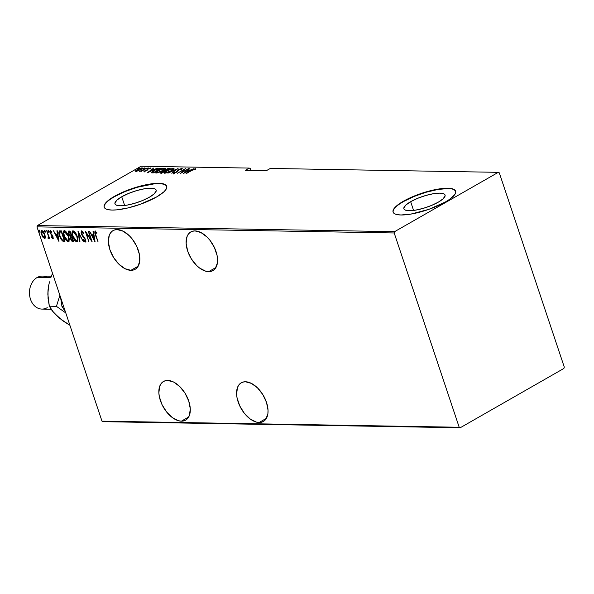 <?xml version="1.0" encoding="UTF-8"?>
<svg xmlns="http://www.w3.org/2000/svg" width="594" height="594" viewBox="0 0 594 594"><rect width="100%" height="100%" fill="white"/><g stroke="black" fill="none" stroke-linecap="round" stroke-linejoin="round"><path stroke-width="0.89" d="M208.657 271.651A22.275 12.89 60.2 0 1 188.981 254.41A22.275 12.89 60.2 0 1 190.778 231.95A22.275 12.89 60.2 0 1 195.025 230.918L192.389 231.266L190.117 232.373L188.298 234.214L186.991 236.709L186.13 243.265L187.659 251.039L191.342 258.85L196.629 265.511L199.629 268.08L205.754 271.213L208.657 271.651L211.293 271.302L213.565 270.188L215.384 268.347L217.419 262.8L217.085 255.494L214.427 247.549L209.853 240.169L207.054 237.058L200.972 232.558L195.025 230.918A22.275 12.89 60.2 0 1 214.709 248.158A22.275 12.89 60.2 0 1 212.904 270.619A22.275 12.89 60.2 0 1 208.657 271.651L215.941 267.478L208.657 271.651M259.125 422.497A22.275 12.89 60.2 0 1 239.449 405.257A22.275 12.89 60.2 0 1 241.253 382.796A22.275 12.89 60.2 0 1 245.5 381.764L242.864 382.113L240.592 383.227L238.766 385.061L237.466 387.563L236.605 394.112L237.073 397.921L239.731 405.865L244.305 413.246L250.104 418.926L256.229 422.059L259.125 422.497L261.768 422.148L264.04 421.035L265.86 419.201L267.894 413.647L268.028 410.15L266.498 402.376L262.808 394.565L257.529 387.904L251.448 383.412L245.5 381.764A22.275 12.89 60.2 0 1 265.176 399.005A22.275 12.89 60.2 0 1 263.38 421.465A22.275 12.89 60.2 0 1 259.125 422.497L266.416 418.325L259.125 422.497M130.91 270.322A22.275 12.89 60.2 0 1 111.234 253.081A22.275 12.89 60.2 0 1 113.031 230.621A22.275 12.89 60.2 0 1 117.285 229.588L114.642 229.937L112.37 231.051L110.551 232.893L109.251 235.387L108.383 241.936L109.912 249.718L113.603 257.529L118.882 264.182L124.963 268.681L130.91 270.322L133.546 269.973L135.818 268.867L137.637 267.025L139.672 261.471L139.338 254.165L136.679 246.22L132.106 238.84L129.306 235.729L123.225 231.237L117.285 229.588A22.275 12.89 60.2 0 1 136.962 246.829A22.275 12.89 60.2 0 1 135.157 269.29A22.275 12.89 60.2 0 1 130.91 270.322L138.202 266.149L130.91 270.322M181.385 421.168A22.275 12.89 60.2 0 1 161.702 403.927A22.275 12.89 60.2 0 1 163.506 381.474A22.275 12.89 60.2 0 1 167.753 380.442L165.117 380.784L162.845 381.897L161.026 383.739L159.719 386.234L158.858 392.79L159.326 396.592L161.984 404.536L166.558 411.917L172.357 417.604L178.482 420.73L181.385 421.168L184.021 420.827L186.293 419.713L188.112 417.872L189.419 415.377L190.28 408.821L188.751 401.047L185.068 393.235L179.782 386.575L173.7 382.083L167.753 380.442A22.275 12.89 60.2 0 1 187.429 397.683A22.275 12.89 60.2 0 1 185.632 420.136A22.275 12.89 60.2 0 1 181.385 421.168L188.669 416.995L181.385 421.168M121.725 196.755L124.651 205.502L121.725 196.755L128.66 193.406L136.642 190.607L144.461 188.781L150.921 188.201L155.041 188.959L156.014 189.813L156.2 190.941L154.21 193.844L149.384 197.23A21.711 5.769 161.5 0 1 127.985 204.96A21.711 5.769 161.5 0 1 114.961 203.883A21.711 5.769 161.5 0 1 121.725 196.755A21.711 5.769 161.5 0 1 143.124 189.018A21.711 5.769 161.5 0 1 156.148 190.102A21.711 5.769 161.5 0 1 149.384 197.23L142.449 200.572L134.467 203.378L126.648 205.205L120.188 205.784L116.068 205.027L115.095 204.173L114.909 203.044L116.899 200.141L121.725 196.755M410.647 201.685L413.58 210.432L410.647 201.685L417.582 198.344L425.564 195.537L433.382 193.711L439.842 193.132L443.963 193.889L444.936 194.743L445.121 195.872L443.131 198.775L438.305 202.16A21.711 5.769 161.5 0 1 416.906 209.897A21.711 5.769 161.5 0 1 403.883 208.813A21.711 5.769 161.5 0 1 410.647 201.685A21.711 5.769 161.5 0 1 432.046 193.956A21.711 5.769 161.5 0 1 445.069 195.032A21.711 5.769 161.5 0 1 438.305 202.16L431.37 205.509L423.388 208.308L415.57 210.135L409.11 210.714L404.989 209.957L404.017 209.103L403.831 207.974L405.821 205.071L410.647 201.685M455.717 191.305A32.997 8.762 -18.5 0 0 435.714 189.857A32.997 8.762 -18.5 0 0 403.467 201.566L403.363 201.262A32.997 8.762 161.5 0 1 435.877 189.508A32.997 8.762 161.5 0 1 455.672 191.149A32.997 8.762 161.5 0 1 445.389 201.982L449.539 199.369L454.826 194.498L455.746 192.426L455.472 190.711L453.994 189.412L451.381 188.588L447.728 188.261L437.912 189.137L419.876 193.896L403.363 201.262L396.027 206.4L393.926 208.746L393.005 210.818L393.28 212.533L394.758 213.833L397.371 214.657L401.024 214.983L410.84 214.107L428.875 209.34L445.389 201.982A32.997 8.762 161.5 0 1 412.875 213.736A32.997 8.762 161.5 0 1 393.079 212.095A32.997 8.762 161.5 0 1 403.363 201.262L403.467 201.566A32.997 8.762 -18.5 0 0 393.139 212.244M166.795 186.375A32.997 8.762 -18.5 0 0 146.792 184.927A32.997 8.762 -18.5 0 0 114.545 196.629L114.442 196.332A32.997 8.762 161.5 0 1 146.956 184.578A32.997 8.762 161.5 0 1 166.743 186.219A32.997 8.762 161.5 0 1 156.467 197.045L163.803 191.907L165.897 189.56L166.825 187.496L166.55 185.781L165.073 184.482L158.806 183.323L148.99 184.207L143.199 185.38L130.955 188.966L114.442 196.332L107.106 201.47L105.004 203.816L104.084 205.888L104.358 207.603L105.836 208.895L108.45 209.727L112.095 210.053L116.647 209.868L127.71 207.997L139.946 204.41L156.467 197.045A32.997 8.762 161.5 0 1 123.953 208.806A32.997 8.762 161.5 0 1 104.158 207.158A32.997 8.762 161.5 0 1 114.442 196.332L114.545 196.629A32.997 8.762 -18.5 0 0 104.217 207.313M250.913 170.448L250.289 168.585L249.287 168.08L245.322 170.352L266.327 170.716L270.3 168.444L498.284 172.334L394.594 231.66L37.377 225.564L141.075 166.238L249.287 168.08L245.322 170.352L266.327 170.716L270.3 168.444L498.284 172.334L394.594 231.66L394.193 232.967L459.199 427.264L101.99 421.161L36.977 226.871L394.193 232.967L459.199 427.264L460.209 427.762L563.899 368.436L564.3 367.129L499.294 172.839L498.284 172.334L499.294 172.839L564.3 367.129L563.899 368.436L460.209 427.762L102.992 421.666L460.209 427.762L459.199 427.264L101.99 421.161L102.992 421.666L101.99 421.161L36.977 226.871L37.377 225.564L36.977 226.871L394.193 232.967L394.594 231.66L37.377 225.564L141.075 166.238L249.287 168.08L250.289 168.585L250.913 170.448M41.825 230.42C40.823 231.021 40.696 232.336 41.454 234.363L42.82 237.11L43.228 236.88L42.82 237.11L44.491 238.409L45.062 238.135L44.491 238.409L45.322 236.835L44.015 232.521L41.936 230.427L41.157 230.858L40.993 232.172L42.397 236.464L44.283 238.38L45.114 238.038L45.315 237.147L44.847 234.422L41.454 230.502M48.448 238.476L49.191 237.036L49.636 238.357L46.674 230.635L48.448 236.382L47.988 238.201L48.715 238.343L48.879 237.214L49.636 238.357L46.674 230.635L48.352 235.877L47.988 238.201L48.611 238.432M52.072 234.875L51.522 235.061L52.911 236.39L52.495 237.6L51.619 236.776L51.574 237.437L51.96 237.214L51.574 237.437L52.873 238.543L53.141 237.184L50.379 232.744L50.483 231.519L51.485 232.336L50.557 230.658L49.777 231.073L50.015 232.774L52.688 236.902L52.495 237.6L51.619 236.776L51.574 237.437L52.643 238.513L53.445 238.239M60.031 230.866C58.583 231.489 58.42 233.19 59.526 235.974L62.526 241.03L64.917 241.446L61.382 230.888L59.474 230.947L58.828 232.195L59.259 235.12L60.699 238.736L62.526 241.03L64.917 241.446L61.382 230.888L59.348 231.007M71.295 237.073L72.037 236.939L72.854 240.503L71.785 240.318L73.233 241.313L70.916 238.929L71.718 237.117L73.166 240.325L72.334 240.496L70.916 238.929L70.753 236.434L70.285 236.702L70.552 238.944L72.765 241.58L73.597 241.595L70.062 231.036L68.577 231.081L68.184 231.853L68.822 234.764L70.285 236.702L70.916 239.857L72.082 241.394L73.597 241.595L70.062 231.036L68.548 231.096M77.977 231.17L79.537 241.699L79.945 241.706L78.616 233.204L83.398 241.765L77.977 231.17L79.537 241.699L79.945 241.706L78.616 233.204L83.398 241.765L77.977 231.17M88.261 231.348L91.038 239.649L85.336 231.296L88.87 241.855L86.457 233.539L92.167 241.914L88.632 231.356L91.038 239.649L85.417 231.296L88.87 241.855L86.457 233.539L92.167 241.914L88.261 231.348M95.129 231.192L95.344 234.875L98.107 242.01L95.196 233.004L95.456 232.276L96.629 233.242L96.592 232.432L94.951 231.222L94.802 233.123L98.107 242.01L95.76 234.986L95.456 232.276L96.629 233.242L96.592 232.432L94.899 231.244L95.367 230.977M95.092 241.958L93.444 231.437L93.035 231.43L93.562 234.801L91.728 234.771L89.575 231.37L94.995 241.958L93.444 231.437L93.035 231.43L93.562 234.801L91.728 234.771L89.575 231.37L95.092 241.958M82.937 232.106L81.927 232.046L83.472 233.821L83.657 233.293L81.571 230.962L81.051 232.885L82.202 235.64L85.068 239.471L85.039 240.971L83.687 239.612L84.333 241.394L85.521 241.988L85.707 240.407L84.838 238.194L81.779 234.088L81.742 232.091L83.472 233.821L83.657 233.293L82.172 231.229L81.333 231.021L81.801 230.754M73.077 230.821C71.755 231.719 71.622 233.561 72.676 236.33L72.676 236.33C73.485 239.13 74.866 240.993 76.826 241.921L77.443 241.647L76.826 241.921C78.118 240.986 78.237 239.13 77.183 236.36L75.007 232.172L73.73 230.999L72.535 230.984L72.037 232.15L72.193 234.585L74.866 240.563L76.5 241.869L77.539 241.513L77.851 239.382L77.183 236.36C76.381 233.598 75.007 231.757 73.077 230.821L72.639 230.918M64.397 230.672C63.083 231.578 62.949 233.412 64.004 236.189L64.004 236.189C64.805 238.981 66.186 240.845 68.147 241.773L68.763 241.498L68.147 241.773C69.446 240.837 69.565 238.981 68.51 236.212L66.335 232.024L65.05 230.851L63.862 230.843L63.365 232.002L63.521 234.437L66.194 240.422L67.827 241.721L68.867 241.364L69.201 239.642L68.51 236.212C67.709 233.449 66.335 231.608 64.397 230.672L63.959 230.776M58.977 241.342L57.328 230.821L56.92 230.814L57.447 234.184L55.613 234.155L53.467 230.754L58.888 241.342L57.328 230.821L56.92 230.814L57.447 234.184L55.613 234.155L53.467 230.754L58.977 241.342M49.102 232.016L48.433 231.133L47.965 231.4L48.767 232.209L48.047 230.524L48.225 231.95L48.723 232.261L48.79 231.69L47.973 230.546M45.612 231.957L44.944 231.073L44.476 231.341L45.278 232.15L44.557 230.465L44.743 231.89L45.233 232.202L45.307 231.63L44.483 230.487M39.954 231.86L39.286 230.977L38.818 231.244L39.62 232.054L38.9 230.368L39.085 231.794L39.575 232.106L39.65 231.534L38.825 230.39M138.105 170.834L142.523 168.05L141.216 167.946L138.35 169.008L135.9 170.508L135.684 171.369L140.674 169.632C142.322 168.733 142.783 168.139 142.055 167.842L137.281 169.572L135.61 170.797L135.87 171.376L138.105 170.834M147.134 167.991L139.664 171.369L141.662 170.901L141.164 171.406L147.134 167.991L139.657 171.324L141.662 170.901L141.164 171.406L147.134 167.991M144.171 171.518L146.815 170.5L148.352 168.852L150.765 168.139L148.374 168.637L146.176 170.649L144.171 171.02L144.171 171.518L146.584 170.641L148.188 168.941L150.579 168.466L150.46 167.983L147.78 168.956L146.176 170.649L144.171 171.02L144.335 171.51L144.171 171.02M160.113 168.213L155.301 169.706L151.292 172.661L153.289 172.913L161.464 168.236L160.113 168.213L160.447 168.815L160.113 168.213L153.898 170.456L151.322 172.706L153.289 172.913L161.464 168.236L160.113 168.213M170.144 168.384L168.095 168.481L165.273 169.669L160.722 172.661L161.969 173.062L170.144 168.384L165.273 169.669L161.82 171.866C160.588 172.535 160.358 172.928 161.145 173.047L161.969 173.062L170.144 168.384M178.059 168.518L167.909 173.158L176.44 169.416L171.77 173.225L178.059 168.518L167.909 173.158L176.44 169.416L171.77 173.225L178.059 168.518M188.335 168.696L181.913 172.371L185.417 168.644L177.242 173.322L184.058 169.639L180.539 173.374L188.714 168.696L181.913 172.371L185.499 168.644L177.242 173.322L184.058 169.639L180.539 173.374L188.335 168.696M191.921 170.367L194.29 169.223L195.619 169.253L195.508 168.689L193.406 169.342L186.1 173.47L191.921 170.367L195.619 169.253L195.508 168.689L191.624 170.315L186.479 173.478L191.921 170.367M183.464 173.426L193.525 168.785L189.887 170.263L188.053 170.233L189.657 168.718L183.368 173.426L193.525 168.785L189.887 170.263L188.053 170.233L189.657 168.718L183.464 173.426M181.111 168.941L180.702 169.736L181.482 169.505L181.957 168.458L179.707 169.104L177.383 170.523L176.024 172.238L174.317 172.899L174.465 172.282L173.604 172.564L173.084 173.285L176.299 172.305L179.7 169.312L181.2 168.948L180.702 169.736L181.482 169.505L182.261 168.703L181.957 168.458L182.113 168.934L181.957 168.458L178.512 169.706L175.891 172.319L174.235 172.899L174.465 172.282L173.604 172.564L173.351 173.374L176.299 172.305L178.876 169.721L181.111 168.941L181.504 169.624M171.466 170.79L174.049 168.629L171.31 168.755L166.565 170.931L164.315 173.047L166.988 172.802L171.466 170.79C173.723 169.572 174.384 168.748 173.455 168.317L166.899 170.738C164.605 171.97 163.937 172.809 164.894 173.233L171.466 170.79M162.793 170.641L165.37 168.481L162.637 168.607L157.885 170.782L155.643 172.906L158.316 172.654L162.793 170.641C165.05 169.424 165.711 168.599 164.783 168.169L158.227 170.589C155.925 171.829 155.264 172.661 156.222 173.084L162.793 170.641M147.349 172.809L157.41 168.161L153.779 169.646L151.938 169.617L153.549 168.102L147.26 172.809L157.41 168.161L153.779 169.646L151.938 169.617L153.549 168.102L147.349 172.809M147.973 168.347L146.874 168.577L148.277 167.946M144.483 168.288L143.384 168.518L144.788 167.887M138.825 168.191L137.726 168.421L139.13 167.79M166.647 186.078L165.177 184.786M162.563 183.954L154.358 183.813L137.214 187.288L125.082 191.543L114.545 196.629L110.387 199.242M107.202 201.774L105.108 204.113L104.18 206.185M455.568 191.016L454.098 189.716M451.485 188.885L447.831 188.558L438.016 189.441L426.136 192.218L414.003 196.48L403.467 201.566L399.309 204.18M396.124 206.705L394.03 209.051L393.102 211.115M194.877 169.446L195.478 169.305M195.671 169.179L195.508 168.689L195.671 169.179M195.619 169.253L195.508 168.689M195.493 169.305L194.676 169.505M188.216 170.73L188.053 170.233L188.216 170.73M184.994 172.527L187.407 170.716L188.855 170.738L185.046 172.698L187.407 170.716L188.855 170.738L184.994 172.527M184.185 170.01L184.058 169.639L184.185 170.01M173.285 173.871L173.351 173.374M173.552 173.983L173.604 172.564L174.131 173.062L173.545 173.433M174.235 172.899L174.465 172.282M177.079 171.785L176.893 171.235L177.079 171.785M177.138 171.733L177.651 171.065M178.059 170.723L177.094 171.837M164.293 173.01L164.894 173.233M165.325 172.505L164.612 173.225L165.243 172.572L165.436 173.099M173.099 168.941L171.146 170.968L165.496 172.735L165.526 171.985L167.56 170.582L172.631 168.793C173.426 169.134 172.906 169.795 171.087 170.79L165.719 172.75L165.837 173.121L165.719 172.75C164.917 172.409 165.436 171.74 167.278 170.745L172.631 168.793L173.656 168.919L173.455 168.317L173.908 168.941M174.235 169.142L173.455 168.317M173.931 168.941L172.921 168.986M165.719 172.75L165.243 172.557M172.631 168.793L173.322 169.587M160.61 172.906L161.145 173.047M161.345 173.648C160.558 173.53 160.788 173.136 162.028 172.468M164.248 171.48L165.474 170.27M169.164 168.941L168.971 168.362L168.778 168.993M164.917 170.612L164.315 171.109M161.687 172.668L160.922 173.262M165.362 171.169L161.91 172.564L162.058 173.01L161.531 172.453L161.999 171.985L165.05 171.072L162.489 172.757L161.91 172.564L162.214 171.859L165.05 171.072M161.91 172.564L161.531 172.446L161.761 172.958M165.852 170.278L165.139 171.124L164.939 170.523L165.652 169.676L168.926 168.859L165.741 170.901L164.939 170.523L165.837 171.191M164.939 170.523L166.654 169.193L168.926 168.859L165.889 170.597L164.842 170.433L165.139 171.124M155.621 172.861L156.222 173.084M155.947 173.062L156.831 172.713M164.427 168.793L162.474 170.82L156.823 172.587L156.719 171.978L158.598 170.597L163.959 168.644C164.746 168.986 164.234 169.646 162.407 170.641L157.039 172.602L157.165 172.973L157.039 172.602C156.244 172.26 156.764 171.592 158.598 170.597L163.959 168.644L164.983 168.77L164.783 168.169L165.236 168.793L164.248 168.837M165.563 168.993L164.783 168.169M156.653 172.357L155.94 173.077M157.039 172.602L156.571 172.409M163.959 168.644L164.642 169.439M151.633 172.832L152.272 172.238M152.413 172.134L151.619 172.854M152.45 172.661L154.277 170.463L158.271 168.8L160.254 168.711L153.556 172.757L152.316 172.267L152.569 172.899M152.316 172.267L153.074 171.213L156.111 169.528L160.254 168.711L153.757 172.423L152.257 172.201L152.45 172.772M152.109 170.114L151.938 169.617L152.109 170.114M148.879 171.911L151.299 170.099L152.747 170.122L148.938 172.074L151.299 170.099L152.747 170.122L148.879 171.911M144.921 171.102L144.943 170.73M146.911 170.441L146.755 169.973L146.911 170.441M146.956 170.582L147.008 169.49L147.208 170.092L147.98 169.557M150.609 168.436L150.46 167.983L150.609 168.436M150.579 168.466L150.46 167.983M149.733 168.406L149.77 168.778M147.75 169.691L146.97 170.471M147.215 168.332L146.911 168.726M148.478 168.548L148.173 168.948M143.733 168.273L143.429 168.666M135.61 170.797L135.87 171.376M135.826 171.376L136.301 170.946M141.706 168.488L142.256 168.444L142.055 167.842L142.308 168.444M142.716 168.614L142.055 167.842M142.36 168.451L141.417 168.548M136.494 170.805L135.811 171.399M136.605 170.961L136.472 170.426L138.484 169.142L140.919 168.295L141.654 168.548L140.362 169.802L137.511 170.812L136.605 170.961L137.667 169.572L141.32 168.258L140.303 169.617L136.709 171.272L136.264 170.834L136.472 171.436M141.32 168.258L141.877 169M138.075 168.176L137.771 168.57M139.33 168.392L139.026 168.793M95.203 232.581L95.181 231.2M97.097 232.974L95.738 232.12M96.688 232.544L95.456 232.276M95.27 231.059L95.27 232.855M94.869 240.525L94.513 239.842L94.869 240.525M92.434 235.766L91.922 234.771L92.434 235.766M93.934 234.585L93.562 234.801L93.934 234.585M92.746 235.588L94.097 235.61L92.746 235.588M94.364 239.924L92.278 235.855L94.104 235.669L93.733 235.885L94.364 239.924L94.736 239.709L94.364 239.924L92.278 235.855L93.733 235.885L94.364 239.924M91.602 240.228L91.164 239.575L91.602 240.228M86.613 233.449L86.36 232.692L86.613 233.449M81.571 230.962L81.296 233.798L85.447 239.479L84.964 240.978L83.687 239.612L83.554 240.258L83.954 240.028L83.554 240.258L85.276 242.062L85.647 241.855L85.276 242.062L85.491 239.62L84.712 238.008L81.682 233.821L81.987 232.165M85.276 242.062L85.959 241.743M85.677 241.788L84.504 240.733M85.209 240.837L85.722 240.466M85.67 240.585L84.964 240.978M81.504 232.521L81.601 230.962M81.757 230.776L81.519 232.618M84.393 240.577L85.744 241.795M82.507 231.801L83.056 232.224M79.908 241.483L79.537 241.699L79.908 241.483M78.705 233.152L78.579 232.336L78.705 233.152M76.826 241.921L77.703 241.55M77.287 241.654L75.208 240.139L77.287 241.654M72.513 233.39L72.884 230.836M73.003 230.717L72.527 233.464M73.678 231.66L75.245 232.425M77.814 238.885L77.146 240.533M76.997 240.563L76.44 240.837L73.055 236.345C72.193 234.066 72.327 232.588 73.456 231.898L73.916 231.63L73.329 231.905L76.812 236.36C77.658 238.617 77.539 240.11 76.44 240.837L74.777 239.664L73.055 236.345L72.527 233.234L73.329 231.905M73.552 231.719L73.084 231.987L75.03 232.974L76.812 236.36L77.339 239.508L76.44 240.837M75.052 232.224L73.456 231.898M77.257 240.481L77.814 239.048M68.897 231.014L68.518 233.991L70.285 236.702L70.753 236.434L69.995 235.729M68.711 232.662L68.822 231.014M68.897 230.925L68.718 232.729M69.676 235.254L70.753 236.434L70.842 238.075M69.283 232.068L70.33 231.838L69.26 232.113M71.933 236.85L71.466 237.117L71.933 236.85M71.362 236.041L70.27 235.892L68.897 233.999L69.491 232.106L70.359 231.935L71.362 236.041L69.439 235.113L68.704 233.16L69.001 232.18L70.047 232.113L71.362 236.041M69.424 231.935L68.956 232.202L69.491 232.106M70.738 237.585L71.466 237.117M68.147 241.773L69.03 241.402M68.614 241.506L66.535 239.991L68.614 241.506M63.84 233.242L64.211 230.687M64.33 230.576L63.848 233.316M65.006 231.519L66.573 232.276M69.142 238.736L68.473 240.384M68.325 240.414L67.768 240.689L64.382 236.197C63.521 233.917 63.655 232.44 64.776 231.749L65.243 231.489L64.657 231.757L68.132 236.212C68.986 238.469 68.867 239.961 67.768 240.689L66.105 239.516L64.382 236.197L63.848 233.086L64.657 231.757M64.872 231.571L64.404 231.838L65.578 232.068L66.81 233.442L68.251 236.568L68.666 239.36L67.768 240.689M66.372 232.076L64.776 231.749M68.585 240.332L69.142 238.899M61.553 239.13L61.865 239.597M59.37 233.219L59.615 230.903M59.942 230.68L59.348 231.497L59.385 233.293M60.41 231.786L61.657 231.697L59.949 232.054L61.331 231.69L60.863 231.957L61.368 231.964L64.494 240.176L62.415 240.035L59.905 235.981L59.942 232.054M59.69 232.202L61.368 231.964L64.182 240.355L62.192 239.887L60.588 237.689L59.4 233.873L59.497 232.514L60.157 231.935M58.754 239.909L58.405 239.226L58.754 239.909M56.319 235.15L55.814 234.155L56.319 235.15M57.826 233.969L57.447 234.184L57.826 233.969M56.638 234.972L57.982 234.994L56.638 234.972M58.249 239.308L56.17 235.239L57.997 235.053L57.618 235.261L58.249 239.308L58.628 239.092L58.249 239.308L56.17 235.239L57.618 235.261L58.249 239.308M53.267 238.283L52.042 237.169M51.329 231.37L50.557 231.512L51.485 232.336L51.507 231.623L50.223 230.561L50.015 232.774L51.522 235.061L51.99 234.793L51.039 233.702M50.282 231.757L50.304 230.569M52.799 238.55L52.963 236.538L50.379 232.744L50.802 231.37M51.515 231.534L50.557 231.512M52.324 237.533L53.185 238.268M50.319 230.539L50.29 231.794M51.255 234.014L52.183 234.979M48.047 230.524L47.965 231.4L48.433 231.133L48.515 230.257M48.329 230.583L48.886 231.912M48.916 238.209L47.988 238.201L48.418 237.429L48.805 238.179M48.396 237.117L48.767 237.229L48.203 237.526M48.374 237.429L48.819 235.61M48.73 235.662L48.352 235.877L48.73 235.662M48.916 236.115L48.671 237.258M44.557 230.465L44.476 231.341L44.944 231.073L45.025 230.197M44.84 230.524L45.396 231.853M44.491 238.409L45.307 238.06M43.473 237.095L44.958 238.142L43.288 236.843M41.736 230.398L41.491 232.209L41.721 230.427M41.491 232.209L41.58 232.826M42.3 231.185L43.347 231.452M45.293 236.056L44.81 237.169M42.337 231.163L41.87 231.43L42.879 231.719L44.78 234.229L44.788 236.739L44.179 237.459L41.832 234.363L42.137 231.363L44.468 234.407L44.179 237.459L44.557 237.184M43.236 231.363L41.84 231.452L41.498 232.915L42.478 235.825L44.179 237.459M44.906 237.132L45.278 236.249M38.9 230.368L38.818 231.244L39.367 230.101M39.182 230.427L39.739 231.757M47.23 307.67A16.498 12.719 -89 0 1 30.509 299.272A16.498 12.719 -89 0 1 37.14 277.502A16.498 12.719 91 0 0 29.7 295.894A16.498 12.719 91 0 0 41.907 309.088L51.114 309.244M50.802 277.74L37.14 277.502L50.802 277.74M65.385 311.761L61.947 306.43L63.61 306.459L61.947 306.43L60.558 297.342L61.947 306.43L65.385 311.761M58.977 317.679L54.203 313.246L49.339 306.214L56.423 306.341L59.883 295.329L56.423 306.341L65.778 312.927L56.423 306.341L49.339 306.214L47.847 294.305L48.53 286.457M47.876 293.733L48.017 290.065L48.055 298.403L49.339 306.214L52.22 310.825L59.437 318.221L69.921 325.312L62.556 320.656L54.448 313.365M52.22 274.012L52.621 273.604L52.22 274.012L52.755 274.027L52.22 274.012L50.765 277.836L52.22 274.012M49.525 281.816L48.589 285.907L49.525 281.816M48.017 290.065L48.589 285.907L48.017 290.065M51.344 276.24L42.471 276.091A16.498 12.719 91 0 0 37.14 277.502A16.498 12.719 -89 0 1 47.743 277.688M174.049 172.824L174.257 173.433M143.963 171.428L144.171 172.037M144.78 171.042L144.981 171.644M150.765 168.109L150.965 168.711M149.911 168.481L150.111 169.082M146.815 168.689L147.015 169.29M148.374 167.983L148.574 168.592L148.374 167.983M143.325 168.629L143.525 169.231M144.884 167.924L145.085 168.533M137.667 168.533L137.875 169.134M139.226 167.827L139.427 168.436"/></g></svg>
